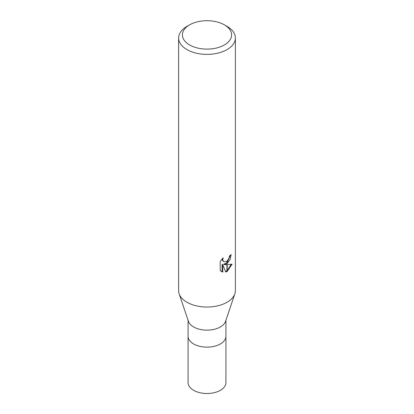<?xml version="1.0" encoding="UTF-8"?>
<svg xmlns="http://www.w3.org/2000/svg" width="414" height="414" viewBox="0 0 414 414"><rect width="100%" height="100%" fill="white"/><g stroke="black" fill="none" stroke-linecap="round" stroke-linejoin="round"><path stroke-width="0.62" d="M234.831 293.868L225.578 321.316A18.925 10.924 180 0 1 220.383 326.956A18.925 10.924 180 0 1 201.468 329.679A18.925 10.924 180 0 1 188.422 321.316L179.169 293.868M220.383 343.951A18.925 10.924 180 0 0 225.925 336.225A18.925 10.924 180 0 1 220.383 343.951A18.925 10.924 180 0 1 199.76 346.321A18.925 10.924 180 0 1 188.075 336.225L188.075 320.281M224.398 44.95A24.602 14.205 180 0 1 189.602 44.95A24.602 14.205 180 0 1 189.602 24.861L189.602 24.861A24.602 14.205 180 0 1 224.398 24.861A24.602 14.205 180 0 1 224.398 44.95M186.926 26.408L189.602 24.861L186.926 26.408A28.39 16.389 180 0 0 178.61 37.995A28.39 16.389 180 0 0 196.138 53.137A28.39 16.389 180 0 0 227.074 49.582A28.39 16.389 180 0 0 235.39 37.995A28.39 16.389 180 0 0 227.074 26.408L224.398 24.861M235.39 37.995L235.39 290.644A28.39 16.389 180 0 1 227.074 302.23A28.39 16.389 180 0 1 196.138 305.786A28.39 16.389 180 0 1 178.61 290.644L178.61 37.995M224.352 264.624L226.955 264.696L226.955 271.548L225.739 272.045L222.794 264.701L222.794 272.112L220.201 270.59L220.201 261.446L223.187 257.751L222.784 259.562L223.074 260.867L223.886 261.736L226.955 261.239L226.955 263.682L224.352 264.624L223.679 264.236L226.955 262.766M226.955 261.239A4.533 2.619 120 0 0 227.188 261.048L229.123 257.865L229.423 255.971A28.39 16.389 0 0 0 231.152 254.532L230.137 259.428L227.188 263.516A7.462 4.311 -60 0 1 226.955 263.682M227.188 271.418L227.188 264.696L232.13 264.127L227.188 271.418A10.272 5.931 -60 0 1 226.955 271.548M227.188 262.548L230.412 255.184M227.188 263.516L227.188 261.048M223.886 261.736L222.396 260.473L222.116 258.874M221.092 271.346L222.111 271.719L222.111 264.308L222.794 264.701M225.526 271.506L226.955 270.756M227.188 270.59L231.24 264.334M222.111 271.719L222.794 272.112M234.862 293.774A28.385 16.389 180 0 1 227.074 302.23M225.925 336.303L225.925 382.583A18.925 10.924 180 0 1 220.383 390.309A18.925 10.924 180 0 1 199.755 392.679A18.925 10.924 180 0 1 188.075 382.583L188.075 336.303M225.925 336.225L225.925 320.281"/></g></svg>
